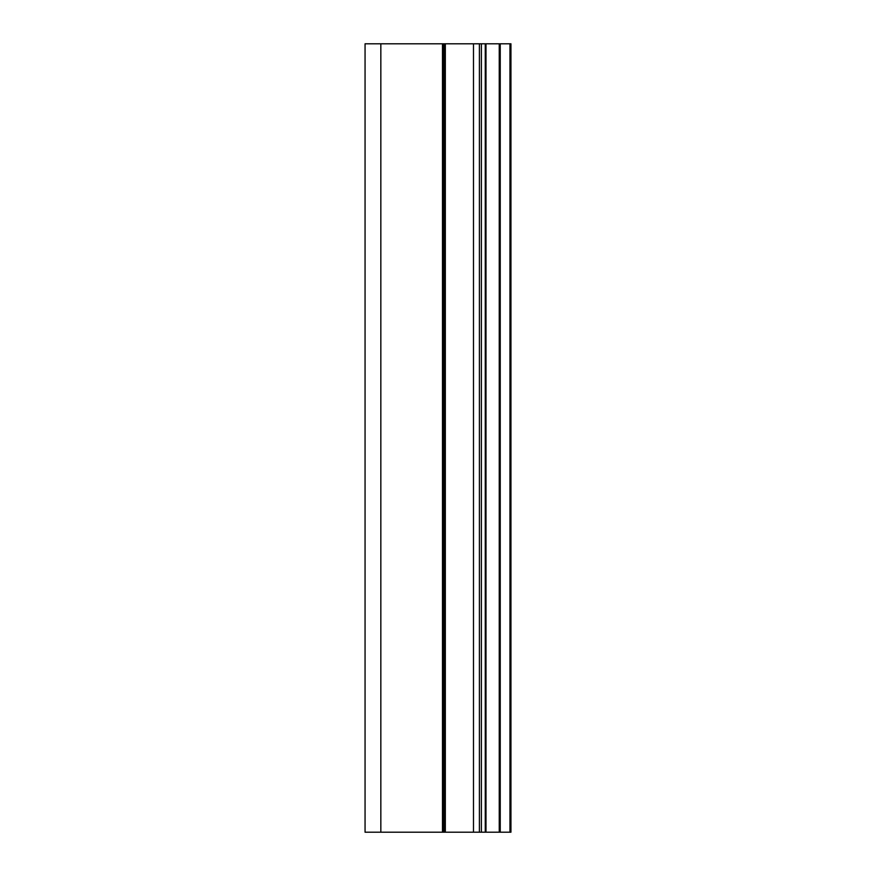 <?xml version="1.0" encoding="UTF-8"?>
<svg xmlns="http://www.w3.org/2000/svg" width="876" height="876" viewBox="0 0 876 876"><rect width="100%" height="100%" fill="white"/><g stroke="black" fill="none" stroke-linecap="round" stroke-linejoin="round"><path stroke-width="1.31" d="M380.83 43.8L365.062 43.8L365.062 832.2L380.83 832.2L380.83 43.8L444.121 43.8L444.121 832.2L473.489 832.2L473.489 43.8L444.121 43.8M479.402 43.8L481.373 43.8L481.373 832.2L479.402 832.2L479.402 43.8L473.489 43.8M499.243 43.8L499.243 832.2L510.938 832.2L510.938 43.8L481.373 43.8M499.243 832.2L485.983 832.2L485.983 43.8M481.373 832.2L485.983 832.2M479.402 832.2L473.489 832.2M444.121 832.2L443.683 43.8M380.83 832.2L443.683 832.2M442.479 832.2L442.479 43.8M445.326 43.8L445.326 832.2M500.24 43.8L500.24 832.2M509.952 832.2L509.952 43.8M442.917 832.2L442.917 43.8M444.888 43.8L444.888 832.2M485.26 43.8L485.26 832.2"/></g></svg>
